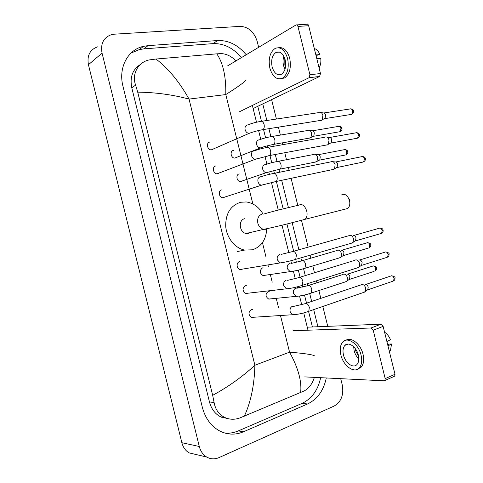 <?xml version="1.0" encoding="UTF-8"?>
<svg xmlns="http://www.w3.org/2000/svg" width="483" height="483" viewBox="0 0 483 483"><rect width="100%" height="100%" fill="white"/><g stroke="black" fill="none" stroke-linecap="round" stroke-linejoin="round"><path stroke-width="0.72" d="M296.828 24.893L306.741 24.253C307.605 23.969 308.239 24.452 308.637 25.72L297.945 26.42C297.54 25.14 296.912 24.651 296.055 24.941L227.692 65.833M320.489 73.543L319.595 76.495L309.042 77.721L309.917 74.738L320.489 73.543L308.637 25.72M253.134 108.548L319.595 76.495M309.917 74.738L297.945 26.42M309.042 77.721L239.103 111.941M285.181 59.814C283.147 53.438 280.098 50.963 276.028 52.393C272.177 55.201 270.878 60.049 272.14 66.92C274.169 73.35 277.254 75.801 281.408 74.285C285.157 71.484 286.419 66.66 285.181 59.814M283.847 56.257C282.881 59.264 282.784 62.434 283.563 65.754L284.952 69.383M315.967 55.303L318.037 55.104L319.722 54.223L315.689 54.181M284.789 58.473L284.849 65.066L285.513 67.034M281.197 78.723L284.596 77.926C289.685 74.122 291.394 67.578 289.722 58.298C287.349 50.492 283.624 46.966 278.54 47.72M269.858 68.163C272.617 76.912 276.825 80.25 282.489 78.168C287.572 74.358 289.275 67.801 287.596 58.497C284.831 49.834 280.689 46.465 275.171 48.385C269.912 52.212 268.137 58.805 269.858 68.163M319.094 67.916C320.579 65.259 321.141 62.12 320.784 58.509L316.757 58.491M319.722 54.223C318.412 51.107 316.6 49.2 314.282 48.505M344.977 209.193L347.694 208.505C349.638 206.772 350.241 204.116 349.511 200.536L347.826 196.865C345.737 194.299 343.63 193.677 341.499 194.993M244.724 218.684C238.016 219.868 239.284 232.74 246.197 233.47L248.359 233.38L250.17 232.534M266.749 228.978C266.018 239.822 261.243 246.765 252.428 249.808L244.646 250.067C235.004 248.268 226.605 237.835 225.712 226.286C225.585 213.504 230.566 205.492 240.661 202.262L246.215 201.954C253.352 202.975 258.997 207.062 263.144 214.223M348.563 198.036L349.831 200.469M209.882 142.056C205.855 142.503 207.213 150.044 211.282 149.875L213.033 149.295M319.692 112.322C321.177 112.213 322.252 113.227 322.904 115.359L322.179 119.76L321.31 120.412L320.163 120.484M321.008 112.551L323.284 112.937C324.359 112.865 325.131 113.59 325.602 115.123L325.077 118.293L323.96 118.86M215.798 165.983C211.91 166.484 213.039 173.795 217.012 173.808L218.618 173.415M325.651 136.93C327.202 136.78 328.325 137.812 329.02 140.04L328.368 144.26L327.402 144.978L326.351 145.033M327.015 137.124L329.261 137.45C330.384 137.341 331.193 138.09 331.688 139.69L331.217 142.727L330.106 143.324M221.721 189.91C217.954 190.471 218.884 197.565 222.748 197.734L224.178 197.511M331.61 161.533C333.222 161.34 334.399 162.403 335.13 164.721L334.556 168.76L333.487 169.545L332.539 169.587M336.585 167.734L336.265 167.788M333.01 161.702L335.232 161.962C336.403 161.829 337.249 162.59 337.774 164.256L336.977 167.535L362.516 162.179M239.991 261.617L239.483 261.714C236.066 262.444 236.489 268.94 239.997 269.526L241.409 269.49M349.493 235.366L349.77 235.287C351.473 235.215 352.711 236.38 353.478 238.777L353.091 242.339L351.159 243.287M353.363 235.463C354.594 235.408 355.488 236.241 356.043 237.968L355.422 240.908L380.495 233.675M246.312 285.531L245.412 285.652C242.176 288.297 242.297 290.899 245.769 293.459L247.332 293.429M355.464 259.975L355.862 259.866C357.583 259.86 358.827 261.061 359.6 263.47L359.261 266.882L357.378 267.86M359.43 259.957C360.674 259.957 361.574 260.82 362.129 262.547L361.562 265.384L386.497 257.511M252.621 309.488L251.335 309.597C248.159 312.211 248.232 314.813 251.546 317.391L253.261 317.373M361.435 284.59L361.954 284.451C363.687 284.511 364.943 285.755 365.716 288.17L365.426 291.436L363.596 292.444M365.504 284.457C366.76 284.505 367.666 285.393 368.221 287.131L367.708 289.86L392.504 281.354M233.422 150.43C229.588 150.889 230.856 158.219 234.75 158.104L236.284 157.675M308.462 130.235C309.917 130.114 310.967 131.122 311.626 133.254L310.967 137.48L309.12 138.162M309.7 130.422L312.024 130.772C313.075 130.688 313.841 131.412 314.312 132.946L313.829 135.983L312.815 136.514M239.23 173.916C235.517 174.435 236.585 181.554 240.389 181.596L241.778 181.324M314.282 154.228C315.791 154.071 316.89 155.097 317.585 157.313L316.993 161.376L315.145 162.107M315.55 154.385L317.856 154.675C318.949 154.56 319.746 155.303 320.247 156.897L319.812 159.819L318.81 160.374M263.132 267.793L262.492 267.896C259.335 270.54 259.51 273.1 263.012 275.57L264.382 275.527M337.563 250.206L337.871 250.122C339.501 250.091 340.69 251.245 341.433 253.593L341.07 257.041L339.32 257.922M341.415 250.242C342.592 250.218 343.449 251.051 343.987 252.736L343.419 255.567L368.269 248.111M269.303 291.279L268.306 291.394C265.209 294.014 265.336 296.568 268.693 299.068L270.196 299.031M343.389 274.205L343.811 274.09C345.454 274.127 346.649 275.316 347.398 277.671L347.084 280.979L345.369 281.885M347.331 274.133C348.521 274.157 349.384 275.014 349.921 276.705L349.402 279.434L374.12 271.374M307.26 327.178L380.966 324.184L383.134 326.375L373.208 330.215L371.047 327.987L293.259 330.722M304.688 376.897L384.136 380.815L384.927 380.495L385.199 378.612L395.003 374.271L383.134 326.375M395.003 374.271L394.72 376.136L393.989 376.468M385.199 378.612L373.208 330.215M358.314 355.071C356.508 346.999 348.527 341.33 344.959 345.357C343.021 347.512 342.525 350.706 343.467 354.939C345.218 362.902 353.236 368.789 356.907 364.58C358.772 362.425 359.243 359.255 358.314 355.071M353.665 346.74L354.13 350.67C354.993 353.967 356.545 356.714 358.797 358.917M355.253 348.551L355.597 350.676L358.609 356.526M358.054 368.94L361.133 367.183C363.669 364.254 364.303 359.962 363.041 354.293C360.765 344.228 351.244 336.56 346.009 340.219M340.871 354.914C343.244 365.722 354.148 373.782 359.165 368.004C361.695 365.082 362.328 360.777 361.067 355.096C358.603 344.089 347.748 336.428 342.918 341.867C340.261 344.802 339.585 349.155 340.871 354.914M389.389 351.624L390.524 350.157L391.526 343.999L389.624 344.017L387.698 344.802M387.97 345.9L391.526 343.999M384.571 332.183C387.131 333.831 389.093 336.343 390.463 339.706L386.901 341.578M196.37 454.594L189.04 452.861C185.466 450.681 183.069 447.3 181.862 442.712L88.437 64.71C86.862 55.666 89.874 49.713 97.475 46.857M340.708 378.672L342.272 385.005C343.938 394.792 341.252 401.802 334.218 406.028L218.968 457.612C214.718 459.43 210.624 459.236 206.694 457.039C203.017 454.787 200.554 451.273 199.298 446.491L102.052 53.13C100.41 43.73 103.495 37.583 111.307 34.691L114.278 34.196L240.214 26.372C248.407 26.843 254.052 31.787 257.143 41.212L258.653 47.31M271.609 99.637L276.415 119.047M278.425 127.156L280.388 135.083M282.314 142.865L282.766 144.683M284.759 152.737L286.485 159.71M288.399 167.45L289.112 170.312M291.098 178.324L297.794 205.39M301.483 220.278L308.142 247.163M310.128 255.175L310.865 258.176M312.785 265.91L314.481 272.774M316.474 280.816L316.963 282.778M318.883 290.549L320.821 298.373M322.831 306.476L327.752 326.345M246.215 54.748C237.992 44.925 228.465 40.186 217.64 40.53L148.009 45.65L143.548 46.326C127.802 49.586 118.087 67.729 122.972 86.288L202.359 407.362C205.293 418.344 211.059 426.211 219.668 430.963C227.505 434.881 235.456 435.147 243.51 431.772L307.599 403.957C317.379 399.212 323.61 390.548 326.291 377.96M317.929 326.743L313.69 309.615M311.668 301.446L309.718 293.573M307.737 285.58L307.279 283.732M305.268 275.612L303.559 268.711M301.597 260.772L300.873 257.856M298.874 249.771L292.161 222.675M288.423 207.575L281.674 180.31M279.669 172.226L278.981 169.448M277.025 161.527L275.28 154.488M273.269 146.367L272.847 144.659M270.872 136.677L268.892 128.677M266.864 120.502L262.758 103.911M222.941 417.173L221.745 417.342M225.144 433.142C229.648 433.474 234.032 432.726 238.294 430.902L302.038 403.414C311.776 398.723 317.989 390.143 320.67 377.682M241.385 57.64C233.217 47.926 223.75 43.259 212.985 43.627L143.807 48.88L139.382 49.562L130.965 53.1M312.416 326.967L308.583 311.475M306.524 303.167L304.507 295.01M302.539 287.059L302.129 285.423M300.094 277.206L298.343 270.118M296.381 262.191L295.681 259.371L294.358 259.776M293.664 251.238L286.92 223.985M283.177 208.861L276.385 181.427M274.368 173.288L273.704 170.62M271.742 162.693L269.955 155.478M267.92 147.255L267.552 145.763M265.584 137.818L263.537 129.535M261.478 121.227L257.783 106.308M140.197 64.631C132.523 69.534 129.722 77.256 131.781 87.785L209.477 401.983C211.349 408.98 215.074 413.937 220.64 416.847L227.849 418.616M246.076 80.033C244.507 82.146 237.751 86.994 225.796 94.571C226.129 76.664 223.128 63.086 216.795 53.842L220.653 53.619C225.953 53.607 231.073 56.022 236.006 60.858M252.368 105.451L256.515 122.211M258.574 130.531L260.742 139.279M262.692 147.146L262.969 148.269M265.022 156.558L266.888 164.099M268.826 171.93L269.417 174.327M271.464 182.592L278.274 210.093M282.012 225.187L288.774 252.494M290.814 260.76L291.46 263.344M293.398 271.174L295.222 278.54M297.274 286.83L297.6 288.146M299.545 296.013L301.67 304.592M303.729 312.912L308.009 330.203M314.379 377.374C312.278 383.967 308.866 388.489 304.151 390.952L239.882 417.94C234.593 419.842 229.522 419.667 224.673 417.421C218.884 414.45 215.364 409.481 214.102 402.514L212.683 395.317C228.35 386.78 242.418 376.752 254.885 365.239C254.378 385.144 250.852 402.134 244.301 416.201M216.795 53.842L155.961 59.041C168.241 68.32 179.265 81.669 189.034 99.087C172.642 94.686 155.538 92.374 137.715 92.144L212.683 395.317M137.715 92.144L135.62 85.129C131.569 74.074 138.192 62.186 149.048 59.952L155.961 59.041M300.625 392.546C301.923 381.407 298.234 367.949 289.559 352.167C303.686 353.339 311.94 354.522 314.33 355.723M262.191 214.029C258.52 215.394 257.071 218.443 257.831 223.176C258.84 226.599 260.814 228.652 263.748 229.334L265.958 229.25L267.504 228.58M264.183 213.945C270.583 211.874 288.804 207.388 298.844 205.16C302.171 203.572 304.803 205.535 306.735 211.053C307.508 214.784 306.965 217.537 305.105 219.306L302.581 219.988M323.882 112.962L349.807 108.995C351.063 108.5 351.998 109.14 352.608 110.933C352.904 112.509 352.578 113.65 351.63 114.368L350.549 114.537M353.532 110.945L352.608 110.933M247.556 124.928C245.412 125.562 244.621 127.234 245.177 129.951C245.944 132.046 247.248 133.187 249.101 133.38L251.069 132.662M248.033 124.898C251.42 123.419 255.519 122.284 260.325 121.493C261.943 120.786 263.193 121.788 264.08 124.487L264.141 124.759C264.509 127.029 264.123 128.653 262.975 129.625L261.659 129.867M329.877 137.456L355.621 132.867C356.919 132.33 357.891 132.982 358.531 134.835L357.619 138.156L356.526 138.355M359.443 134.787L358.531 134.835M253.967 150.829C251.836 151.511 251.051 153.214 251.613 155.931C252.325 157.923 253.557 159.04 255.308 159.281L257.33 158.647M254.644 150.787C257.946 149.464 261.949 148.384 266.652 147.538C268.313 146.778 269.617 147.804 270.546 150.605L270.607 150.871C270.969 153.039 270.607 154.602 269.526 155.556L268.186 155.834M335.866 161.95L361.441 156.74C362.775 156.16 363.777 156.83 364.454 158.744L363.614 161.95C365.311 160.507 365.891 159.396 365.347 158.611L364.454 158.744M365.347 158.629L365.347 158.611C365.269 157.476 364.309 156.776 362.479 156.504M260.379 176.73C258.26 177.466 257.481 179.199 258.043 181.916C258.707 183.806 259.866 184.892 261.526 185.188L263.579 184.639M261.255 176.681C264.473 175.51 268.379 174.478 272.973 173.584C274.688 172.775 276.034 173.82 277.013 176.718L277.073 176.989C277.423 179.06 277.091 180.557 276.071 181.493L274.718 181.813M353.816 235.45L378.926 228.356C380.344 227.668 381.449 228.374 382.234 230.482L381.576 233.361C382.838 232.528 383.345 231.472 383.085 230.192L382.234 230.482M279.621 254.45C277.538 255.35 276.783 257.161 277.345 259.89L280.225 262.903L282.283 262.631M281.034 254.42L291.967 251.715C293.803 250.768 295.282 251.897 296.417 255.09L295.699 259.359C290.156 261.08 285 262.257 280.225 262.903L239.997 269.526M359.793 259.951L384.758 252.229C386.207 251.51 387.342 252.235 388.163 254.402L387.565 257.179C388.767 256.352 389.25 255.314 389.002 254.052L388.163 254.402M388.996 254.034L389.002 254.052C389.521 253.346 388.453 252.627 385.784 251.897M286.039 280.369C283.968 281.317 283.219 283.159 283.781 285.888L286.485 288.81L288.502 288.635M287.614 280.339L298.313 277.755C300.172 276.771 301.7 277.93 302.889 281.221L302.231 285.332L300.915 285.779M365.77 284.457L390.596 276.101C392.069 275.352 393.234 276.095 394.092 278.329L393.542 280.997C394.726 280.122 395.185 279.096 394.913 277.918L394.092 278.329M394.907 277.888L394.913 277.918C395.456 277.176 394.351 276.451 391.604 275.745M307.472 311.783L308.764 311.312L309.355 307.357C308.118 303.964 306.554 302.775 304.658 303.795L294.177 306.264L292.45 306.288C290.398 307.291 289.655 309.156 290.217 311.891L292.752 314.723L294.721 314.638M312.579 130.784L338.227 126.455C339.446 125.972 340.352 126.612 340.956 128.381L340.062 131.678L339.066 131.847M341.886 128.357L340.956 128.381M258.9 139.859C256.878 140.493 256.129 142.105 256.666 144.695C257.379 146.663 258.592 147.744 260.319 147.931L262.124 147.327M259.419 139.822C262.68 138.494 266.568 137.438 271.09 136.647C272.678 135.964 273.903 136.937 274.767 139.557L274.827 139.81C275.171 141.942 274.797 143.463 273.71 144.375L272.472 144.622M318.43 154.669L343.914 149.748C345.158 149.229 346.1 149.881 346.734 151.71L345.9 154.892L344.898 155.091M347.651 151.62L346.734 151.71M265.028 164.588C263.012 165.271 262.269 166.913 262.806 169.503C263.476 171.38 264.624 172.437 266.26 172.673L268.107 172.135M265.722 164.546C268.904 163.363 272.708 162.348 277.127 161.509C278.757 160.785 280.031 161.775 280.937 164.486L280.997 164.739C281.335 166.78 280.991 168.247 279.959 169.141L278.709 169.418M341.783 250.23L366.669 242.919C368.034 242.267 369.097 242.973 369.863 245.044L369.254 247.815C370.491 246.988 370.98 245.956 370.721 244.718L369.863 245.044M370.715 244.706L370.721 244.718C371.276 244.09 370.238 243.39 367.617 242.623M289.528 263.549C287.56 264.43 286.842 266.169 287.385 268.771L290.114 271.633L291.961 271.416M290.875 263.513L301.32 260.971C303.107 260.077 304.544 261.164 305.636 264.237L304.936 268.27L303.698 268.669M347.621 274.127L372.369 266.211C373.751 265.529 374.844 266.254 375.647 268.385L375.092 271.06C376.287 270.208 376.758 269.194 376.492 268.005L375.647 268.385M376.486 267.98L376.492 268.005C377.03 267.316 375.967 266.61 373.305 265.898M309.959 293.495L311.173 293.072L311.813 289.178C310.672 286.021 309.192 284.904 307.381 285.833L295.65 288.303C293.7 289.226 292.988 290.989 293.531 293.598L296.097 296.375L297.908 296.242M371.047 327.987L380.966 324.184M226.237 418.097L226.533 418.538M252.875 203.971L225.796 94.571L189.034 99.087L254.885 365.239L289.559 352.167L280.508 315.616M278.48 307.411L276.258 298.44M274.344 290.712L274.259 290.368M272.231 282.163L270.371 274.658M268.463 266.936L268.011 265.119M265.982 256.92L262.444 242.629M199.298 446.491L181.862 442.712M102.052 53.13L88.437 64.71M238.294 430.902L243.51 431.772M143.807 48.88L148.009 45.65M212.985 43.627L217.64 40.53M302.038 403.414L307.599 403.957M209.477 401.983L214.102 402.514M131.781 87.785L135.62 85.129M309.114 77.685L319.668 76.459M279.47 52.086L276.028 52.393M284.596 77.926L282.489 78.168M246.197 233.47L263.748 229.334C273.378 227.457 292.589 222.657 305.105 219.306L347.694 208.505M244.646 250.067L237.473 251.516M349.831 200.457L349.505 200.505M350.809 108.814C352.554 109.152 353.459 109.852 353.526 110.915C354.087 111.827 353.453 112.98 351.63 114.368L324.673 118.649M211.282 149.875L249.101 133.38C253.116 131.859 257.741 130.603 262.975 129.625L321.63 120.249M261.72 121.281L319.058 112.575M325.077 118.293L322.179 119.76M356.647 132.656C358.416 132.952 359.346 133.652 359.437 134.763C359.992 135.608 359.388 136.737 357.619 138.156L330.825 143.089M217.012 173.808L255.308 159.281L269.526 155.556L327.83 144.761M268.059 147.291L325.029 137.196M331.217 142.727L328.368 144.26M222.748 197.734L261.526 185.188L276.071 181.493L334.037 169.273M274.398 173.294L331 161.823M337.357 167.166L334.556 168.76M379.964 228.042C381.902 228.187 382.947 228.906 383.085 230.192M295.699 259.359L352.632 242.858M293.374 251.323L348.931 235.686M355.754 240.528L353.091 242.339M245.769 293.459L286.485 288.81C291.394 288.369 296.64 287.204 302.231 285.332L358.821 267.401M299.689 277.333L354.92 260.307M361.882 265.004L359.261 266.882M251.546 317.391L292.752 314.723C297.788 314.481 303.131 313.346 308.764 311.312L365.009 291.955M306.005 303.342L360.91 284.922M368.01 289.48L365.426 291.436M339.163 126.274C340.938 126.606 341.843 127.289 341.879 128.333C342.435 129.184 341.825 130.295 340.062 131.678L313.467 136.309M234.75 158.104L260.319 147.931C264.249 146.56 268.717 145.377 273.71 144.375L310.466 137.927M272.394 136.423L307.888 130.476M313.829 135.983L310.967 137.48M344.856 149.543C346.661 149.827 347.591 150.515 347.645 151.602C348.201 152.368 347.615 153.467 345.9 154.892L319.456 160.151M240.389 181.596L266.26 172.673L279.959 169.141L316.51 161.835M278.443 161.256L313.715 154.482M319.812 159.819L316.993 161.376M263.012 275.57L290.114 271.633C294.727 271.072 299.671 269.949 304.936 268.27L340.654 257.517M302.618 260.591L337.056 250.502M343.721 255.217L341.07 257.041M268.693 299.068L296.097 296.375C300.837 295.994 305.866 294.896 311.173 293.072L346.685 281.456M308.655 285.423L342.9 274.507M349.692 279.089L347.084 280.979M384.927 380.495L394.72 376.136M348.285 344.053L344.959 345.357M361.133 367.183L359.165 368.004M390.524 350.157L389.286 351.195M206.694 457.039L189.04 452.861M139.382 49.562L143.548 46.326M220.64 416.847L224.673 417.421"/></g></svg>
